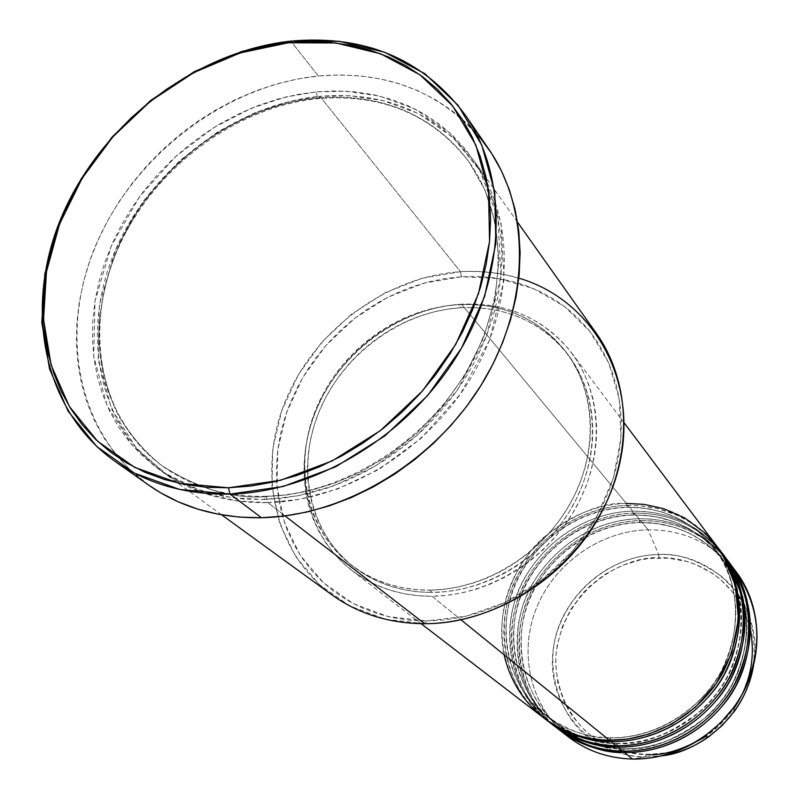 <?xml version="1.0" encoding="UTF-8"?>
<svg xmlns="http://www.w3.org/2000/svg" width="799" height="799" viewBox="0 0 799 799"><rect width="100%" height="100%" fill="white"/><g stroke="black" fill="none" stroke-linecap="round" stroke-linejoin="round"><path stroke-width="0.6" stroke-dasharray="4 3" d="M742.7 693.182L732.373 710.601L726.001 718.531L718.91 725.842L705.537 736.518C715.974 729.647 725.412 720.308 733.862 708.503M750.68 630.95C737.247 572.094 684.803 555.994 659.055 557.842L658.696 554.566C677.143 552.828 697.976 560.019 721.197 576.119C745.936 596.184 756.733 625.887 753.587 665.237C764.283 606.231 715.704 552.059 658.696 554.566L648.159 529.807C681.777 529.677 709.642 541.892 731.774 566.451M735.939 571.645C713.667 543.739 684.403 529.797 648.159 529.807L658.696 554.566C605.582 555.155 556.823 601.008 552.738 654.091C547.874 707.155 590.291 756.154 645.282 756.863L632.528 759.05L645.282 756.863L662.051 755.764L645.282 756.863L646.031 754.536L665.637 752.908L675.345 750.641L684.843 747.425L702.84 738.286M731.724 571.894L725.921 563.335L714.066 550.221L707.684 544.768L694.501 535.959L687.849 532.543L674.746 527.44L656.209 523.365L639.799 522.616L640.548 520.598L648.159 529.807L640.548 520.598C592.169 521.657 545.477 554.736 527.25 600.449C508.953 646.101 521.417 700.054 558.97 729.627C521.228 703.729 504.409 632.958 535.72 583.18C566.271 534.321 613.033 520.788 640.548 520.598L639.58 522.466C612.653 522.636 566.771 535.949 536.978 583.949C506.446 632.888 523.445 702.011 560.469 726.97C583.55 742.491 604.663 749.762 623.819 748.803L622.791 751.14L623.819 748.803C604.663 749.762 583.55 742.491 560.469 726.97C523.445 702.011 506.446 632.888 536.978 583.949C566.771 535.949 612.653 522.636 639.58 522.466L639 518.731L634.316 513.068C585.507 514.196 538.366 547.615 519.919 593.757C501.402 639.829 513.897 694.261 551.749 724.084C513.697 697.956 496.838 626.566 528.489 576.329C559.37 527 606.551 513.298 634.316 513.068L633.327 514.946C606.151 515.145 559.859 528.628 529.737 577.098C498.886 626.496 515.934 696.229 553.268 721.397C576.538 737.038 597.842 744.368 617.178 743.38L616.119 745.727L617.178 743.38C597.842 744.368 576.538 737.038 553.268 721.397C515.934 696.229 498.886 626.496 529.737 577.098C559.859 528.628 606.151 515.145 633.327 514.946L632.738 511.16L627.954 505.387C578.696 506.586 531.115 540.354 512.439 586.925C493.702 633.427 506.226 688.339 544.379 718.411C506.007 692.074 489.108 620.044 521.108 569.327C552.329 519.54 599.939 505.647 627.954 505.387L626.945 507.265C599.53 507.505 552.798 521.168 522.346 570.096C491.155 619.984 508.264 690.326 545.907 715.704C569.377 731.475 590.88 738.855 610.396 737.837L609.317 740.204L610.396 737.837C590.88 738.855 569.377 731.475 545.907 715.704C508.264 690.326 491.155 619.984 522.346 570.096C552.798 521.168 599.53 507.505 626.945 507.265L626.346 503.44C602.646 501.962 575.2 513.198 543.979 537.148C514.516 562.796 494.481 611.754 504.089 654.771M716.843 546.216C693.912 517.522 663.749 503.26 626.346 503.44L626.945 507.265L638.001 507.545L649.977 509.073L662.751 512.229L676.084 517.392L689.607 524.983L696.269 529.787L708.973 541.612L714.815 548.663C744.049 583.979 742.341 650.805 709.023 689.976C676.443 729.058 635.754 738.336 610.396 737.837L611.045 740.224L610.396 737.837C635.754 738.336 676.443 729.058 709.023 689.976C742.341 650.805 744.049 583.979 714.815 548.663L708.973 541.612L696.269 529.787L689.607 524.983L676.084 517.392L662.751 512.229L649.977 509.073L638.001 507.545L627.175 507.425L627.954 505.387C664.798 505.198 694.661 519.12 717.542 547.165L711.549 540.044L698.566 528.109L691.764 523.255L677.981 515.605L657.817 508.573L639.21 505.657L627.954 505.387L632.738 511.16C605.113 511.43 558.511 524.853 527.39 573.352C495.49 622.681 510.551 694.071 548.114 721.217M733.612 579.215L720.418 556.074C749.422 591.11 747.784 657.307 714.815 696.069C682.586 734.74 642.296 743.889 617.178 743.38L617.817 745.747L617.178 743.38C641.257 746.026 669.442 734.96 701.752 710.171C732.194 683.405 750.321 631.49 737.277 589.632M727.919 560.968C705.367 532.733 675.724 518.651 639 518.731C611.615 518.96 565.432 532.214 534.651 580.274C503.08 629.153 518.142 699.914 555.405 726.82M722.436 553.667C699.694 525.203 669.802 511.03 632.738 511.16L633.327 514.946L650.106 515.824L662.391 518.112L675.365 522.206L688.738 528.489L702.031 537.357L708.463 542.851L720.418 556.074L714.626 549.083L702.031 537.357L688.738 528.489L675.365 522.206L656.149 516.773L644.284 515.235L633.557 515.095L634.316 513.068L639 518.731L639.58 522.466L650.436 522.766L662.201 524.304L674.746 527.44L687.849 532.543L701.132 540.024L707.684 544.768L720.179 556.404L725.921 563.335C754.675 598.091 753.107 663.669 720.498 702.021C688.608 740.303 648.708 749.332 623.819 748.803L624.438 751.16L623.819 748.803C647.599 751.43 675.445 740.553 707.345 716.174C737.417 689.857 755.504 638.721 742.81 597.203M596.344 333.353C562.896 289.657 517.592 269.103 460.444 271.68L461.383 276.744L423.929 283.126L387.815 297.228L354.656 318.342L325.912 345.478L302.841 377.408L286.521 412.753L277.762 449.927L277.063 487.27L284.634 523.015L300.304 555.405L323.485 582.771L353.228 603.595L388.134 616.608L426.496 620.943L409.418 620.154L392.788 617.637L376.768 613.442L361.528 607.62L347.205 600.249L333.942 591.42L321.837 581.243L311.011 569.817L301.543 557.283L293.503 543.759L286.971 529.397L281.977 514.316L278.541 498.696L276.704 482.656L276.444 466.346L277.762 449.927L280.619 433.547L285.003 417.338L290.846 401.438L298.097 385.987L306.686 371.116L316.534 356.963L327.55 343.62L339.645 331.225L352.719 319.87L366.651 309.662L381.333 300.684L396.634 293.013L412.424 286.731L428.564 281.897L444.933 278.551L461.383 276.744L477.752 276.504L493.912 277.842L509.702 280.769L524.983 285.263L539.605 291.295L553.427 298.846L566.311 307.845L578.116 318.232L588.713 329.917L597.992 342.801L605.852 356.773L612.184 371.705L616.918 387.455L619.984 403.875L621.332 420.793L620.933 438.052L618.776 455.47L614.87 472.858L609.247 490.027L601.957 506.806L593.068 523.005L582.671 538.446L570.876 552.968L557.802 566.401L543.6 578.606L528.409 589.462L512.409 598.831L495.779 606.641L478.681 612.803L461.313 617.257L443.854 619.974L426.496 620.943L424.688 623.709L426.496 620.943L466.286 616.159L505.348 602.376L541.482 580.244L572.643 550.96L597.073 516.144L613.442 477.792L620.933 438.052L619.275 399.12L608.758 363.056L590.121 331.685L564.533 306.476L533.432 288.519L498.466 278.521L461.383 276.744L460.444 271.68C480.628 270.422 500.104 272.579 518.861 278.162M317.583 98.057L316.304 91.855L286.012 96.959L251.635 108.135L214.122 127.401L175.61 156.574L139.745 196.464L111.301 245.912L95.011 301.163L93.723 356.454L107.166 405.832L132.135 445.093L164.035 472.768L198.522 489.667L232.399 497.817L263.81 499.535L265.867 496.319L266.407 496.569C233.767 499.365 198.941 489.068 161.927 465.697C136.929 446.511 115.975 417.817 104.599 380.873C91.815 329.877 103.071 268.304 132.734 218.417C188.884 130.956 270.282 101.863 317.583 98.057C270.282 101.863 188.884 130.956 132.734 218.417C110.921 256.07 98.517 299.335 98.736 341.293C101.173 368.589 107.705 393.358 118.342 415.61C130.816 435.835 145.338 452.534 161.927 465.697C198.941 489.068 233.767 499.365 266.407 496.569L267.835 502.641L236.534 500.913L202.756 492.773L168.369 475.914L136.539 448.309L111.61 409.158L98.177 359.94L99.406 304.809L115.605 249.737L143.92 200.459L179.655 160.719L218.027 131.665L255.42 112.489L289.677 101.373L319.87 96.299L318.352 98.617L317.583 98.057L318.352 98.617L319.87 96.299C385.498 91.176 437.143 113.049 474.816 161.937C514.676 217.817 514.766 304.579 471.2 377.518C427.675 450.426 344.719 500.853 267.835 502.641L285.043 515.934L267.835 502.641C226.976 503.24 191.66 492.843 161.867 471.45C96.819 423.909 80.16 330.426 115.905 249.058C151.59 167.56 235.056 104.539 319.87 96.299L460.444 271.68L319.87 96.299L349.802 95.69L383.081 100.594L418.376 113.548L452.923 137.228L482.306 173.563L500.973 222.322L504.079 279.91L489.737 339.675L460.324 394.207L421.303 438.122L378.776 469.452L337.478 489.058L300.134 499.255L267.835 502.641L266.407 496.569L286.861 494.971L309.563 490.786L334.372 483.295L360.928 471.75L388.554 455.43L416.199 433.787L442.396 406.651L465.398 374.381L483.415 338.047L494.891 299.325L498.916 260.354L495.37 223.33L484.983 190.112L469.073 161.937C423.889 101.503 358.941 94.082 317.583 98.057C358.941 94.082 423.889 101.503 469.073 161.937L484.983 190.112L495.37 223.33L498.916 260.354L494.891 299.325L483.415 338.047L465.398 374.381L442.396 406.651L416.199 433.787L388.554 455.43L360.928 471.75L334.372 483.295L309.563 490.786L286.861 494.971L265.867 496.319L263.81 499.535L284.464 497.947L305.328 494.251L326.152 488.479L346.736 480.658L366.831 470.881L386.227 459.235L404.693 445.832L422.042 430.841L438.062 414.391L452.594 396.704L465.457 377.947L476.534 358.342L485.702 338.107L492.873 317.473L497.987 296.659L501.003 275.885L501.912 255.39L500.723 235.375L497.467 216.05L492.224 197.593L485.043 180.194L476.044 164.015L465.338 149.193L453.043 135.86L439.31 124.115L424.289 114.057L408.139 105.758L391.021 99.266L373.103 94.622L354.566 91.835L335.57 90.916L316.304 91.855L296.928 94.612L277.603 99.156L258.506 105.428L239.8 113.378L221.623 122.906L204.145 133.932L187.495 146.367L171.815 160.1L157.233 175.011L143.87 190.971L131.845 207.87L121.248 225.548L112.19 243.875L104.749 262.691L99.006 281.837L95.011 301.163L92.814 320.489L92.464 339.655L93.982 358.491L97.368 376.818L102.622 394.476L109.713 411.275L118.602 427.066L129.228 441.667L141.523 454.931L155.386 466.716L170.696 476.873L187.336 485.283L205.133 491.834L223.94 496.439L243.565 499.025L263.81 499.535L296.219 496.119L333.692 485.862L375.15 466.167L417.847 434.706L457.038 390.611L486.581 335.87L501.003 275.885L497.927 218.117L479.22 169.218L449.767 132.784L415.11 109.064L379.715 96.1L346.327 91.206L316.304 91.855L317.583 98.057M432.019 596.254L461.033 619.814L432.019 596.254L446.691 595.385L461.432 593.038L476.084 589.233L490.496 583.999L504.529 577.397L518.002 569.467L530.806 560.309L542.771 550.012L553.797 538.686L563.754 526.451L572.533 513.447L580.044 499.794L586.226 485.652L591.01 471.16L594.356 456.489L596.224 441.787L596.623 427.195L595.545 412.873L593.028 398.961L589.093 385.597L583.799 372.913L577.218 361.028L569.417 350.042L560.489 340.074L550.531 331.186L539.645 323.465L527.949 316.973L515.555 311.76L502.581 307.865L489.168 305.298L475.425 304.089L461.482 304.229C507.365 302.382 544.059 318.591 571.585 352.848C602.476 393.807 604.843 456.519 575.45 508.484C546.077 560.429 487.72 595.834 432.019 596.254C401.198 596.194 374.421 587.545 351.69 570.326C305.298 534.531 291.895 467.165 316.544 409.238C341.123 351.24 400.679 307.825 461.482 304.229L447.47 305.707L433.517 308.504L419.745 312.579L406.262 317.902L393.208 324.414L380.674 332.054L368.778 340.754L357.622 350.431L347.305 361.008L337.907 372.394L329.528 384.479L322.227 397.173L316.074 410.366L311.131 423.929L307.445 437.752L305.058 451.725L304.01 465.707L304.299 479.58L305.937 493.223L308.933 506.496L313.258 519.28L318.901 531.455L325.792 542.891L333.912 553.477L343.171 563.105L353.498 571.675L364.793 579.085L376.978 585.258L389.912 590.111L403.495 593.597L417.577 595.654L432.019 596.254M626.346 503.44L461.482 304.229L626.346 503.44C576.768 504.658 528.898 538.806 510.321 585.757C491.665 632.648 504.698 687.859 543.45 717.702M429.612 590.151L432.409 592.439C486.781 591.989 543.7 557.362 572.284 506.636C600.888 455.889 598.441 394.686 568.149 354.796C541.352 321.647 505.677 305.947 461.133 307.715L458.556 304.619C503.22 302.821 538.995 318.541 565.862 351.77C596.224 391.75 598.651 453.133 569.947 504.039C541.253 554.935 484.144 589.682 429.612 590.151L443.954 589.292L458.356 586.985L472.678 583.25L486.761 578.126L500.464 571.665L513.637 563.914L526.141 554.955L537.847 544.888L548.623 533.822L558.351 521.867L566.94 509.143L574.291 495.809L580.344 481.987L585.028 467.834L588.304 453.492L590.151 439.12L590.551 424.858L589.522 410.866L587.065 397.263L583.24 384.199L578.086 371.805L571.665 360.179L564.054 349.443L555.335 339.685L545.607 330.996L534.97 323.445L523.545 317.093L511.43 311.99L498.746 308.174L485.632 305.667L472.189 304.479L458.556 304.619L444.843 306.057L431.19 308.794L417.717 312.789L404.524 317.992L391.74 324.364L379.475 331.845L367.83 340.364L356.913 349.842L346.816 360.189L337.617 371.335L329.408 383.17L322.257 395.595L316.234 408.499L311.4 421.772L307.795 435.305L305.468 448.968L304.429 462.651L304.719 476.224L306.327 489.557L309.253 502.541L313.488 515.035L319.011 526.931L325.752 538.107L333.692 548.454L342.751 557.852L352.848 566.221L363.895 573.452L375.81 579.465L388.454 584.199L401.727 587.585L415.49 589.582L429.612 590.151C399.29 590.121 372.973 581.592 350.681 564.583C305.548 529.517 292.624 463.72 316.803 407.15C340.933 350.501 399.16 308.124 458.556 304.619L461.133 307.715C401.907 311.181 343.85 353.418 319.82 409.897C295.73 466.306 308.654 531.934 353.687 566.91C375.929 583.879 402.167 592.389 432.409 592.439L429.612 590.151M488.718 149.063C447.61 94.432 390.821 70.072 318.342 75.995L290.826 41.119L318.342 75.995C225.837 85.323 135.121 154.377 96.629 243.325C58.077 332.104 76.854 434.077 148.834 485.203M640.548 520.598C676.743 520.509 706.096 534.271 728.588 561.877L722.705 554.866L709.931 543.11L703.25 538.316L689.707 530.766L676.354 525.612L663.579 522.446L651.604 520.898L640.548 520.598M634.316 513.068C670.83 512.928 700.433 526.771 723.125 554.596L717.182 547.535L704.309 535.68L697.567 530.866L683.904 523.255L670.441 518.072L657.557 514.906L645.472 513.357L634.316 513.068M725.102 557.392L719.22 550.811L706.606 539.794L700.054 535.32L686.84 528.249L673.847 523.425L661.432 520.459L649.777 519L639 518.731C590.321 519.809 543.35 553.248 525.213 599.33C507.005 645.352 519.949 699.594 558.072 728.948M564.364 733.592C529.118 703.3 518.521 650.626 537.078 606.511C555.595 562.356 601.098 530.766 648.159 529.807C600.129 530.776 553.827 563.704 536.009 609.158C518.112 654.551 530.995 708.084 568.658 737.077M742.78 693.013L749.462 674.316L751.42 664.588L752.408 654.781L751.45 635.345L749.532 625.917L742.92 608.099L732.883 592.209L719.849 578.866L712.378 573.292L695.889 564.603L687.03 561.547L668.533 558.161L649.547 558.441L640.099 559.959L621.702 565.622L604.533 574.631L589.213 586.626L582.411 593.617L570.856 609.257L562.346 626.656L557.223 645.173L556.004 654.641L555.685 664.149L557.832 682.885L563.605 700.683L567.809 709.013L572.833 716.863L585.218 730.785L592.459 736.728L608.708 746.236L626.806 752.268L646.031 754.536L645.282 756.863C632.219 757.172 617.647 753.447 601.557 745.687M148.674 485.083L129.029 468.813L115.775 454.371L104.329 438.491L94.781 421.353L87.181 403.125L81.578 383.989L77.982 364.144L76.414 343.76L76.854 323.026L79.281 302.142L83.645 281.268L89.897 260.594L97.967 240.279L107.765 220.504L119.221 201.428L132.215 183.211L146.646 165.982L162.377 149.892L179.296 135.071L197.263 121.638L216.12 109.713L235.735 99.406L255.93 90.796L276.544 83.985L297.408 79.031L318.342 75.995L339.185 74.926L359.73 75.855L379.795 78.791L399.21 83.745L417.777 90.696L435.305 99.605L451.635 110.432L466.576 123.076L479.969 137.468M424.688 623.709L385.448 619.265L349.742 605.922L319.35 584.598L295.67 556.593L279.69 523.455L271.99 486.901L272.729 448.738L281.717 410.736L298.417 374.621L321.997 341.982L351.38 314.257L385.268 292.664L422.172 278.232L460.444 271.68C386.576 276.484 314.736 329.757 285.662 400.339C256.499 470.821 273.977 552.598 331.925 594.856M461.133 307.715L474.726 307.585L488.129 308.784L501.213 311.29L513.857 315.106L525.942 320.199L537.347 326.531L547.954 334.072L557.652 342.741L566.351 352.479L573.942 363.185L580.344 374.781L585.497 387.155L589.312 400.179L591.769 413.742L592.798 427.695L592.409 441.917L590.571 456.239L587.315 470.541L582.641 484.653L576.618 498.426L569.297 511.73L560.738 524.404L551.04 536.319L540.304 547.355L528.638 557.382L516.174 566.301L503.04 574.022L489.378 580.474L475.335 585.567L461.063 589.282L446.701 591.58L432.409 592.439L418.326 591.859L404.604 589.862L391.36 586.486L378.746 581.762L366.871 575.759L355.845 568.538L345.767 560.199L336.739 550.821L328.818 540.504L322.077 529.347L316.574 517.492L312.339 505.028L309.413 492.084L307.795 478.781L307.505 465.248L308.534 451.605L310.851 437.982L314.436 424.489L319.25 411.245L325.253 398.381L332.374 385.997L340.554 374.192L349.722 363.086L359.79 352.768L370.676 343.32L382.282 334.831L394.516 327.38L407.26 321.028L420.404 315.845L433.847 311.87L447.46 309.153L461.133 307.715M719.559 550.012L713.627 543.4L700.913 532.304L694.301 527.799L680.978 520.698L667.884 515.844L655.36 512.878L643.604 511.42L632.738 511.16C583.61 512.309 536.199 546.097 517.842 592.608C499.415 639.07 512.399 693.782 550.841 723.385M598.791 744.149C563.345 727.27 537.577 665.927 563.175 616.319C588.464 568.109 633.517 554.366 658.696 554.566L659.055 557.842C629.822 555.195 564.464 584.099 556.004 654.641C553.977 692.433 573.472 724.643 596.913 739.804C614.831 749.672 631.2 754.576 646.031 754.536M610.246 737.767C585.837 737.157 564.394 729.807 545.907 715.704C508.434 686.631 495.919 633.008 514.166 587.415C532.344 541.762 578.995 508.583 627.165 507.425C663.36 507.255 692.573 520.998 714.815 548.663C740.473 586.096 742.561 627.055 721.068 671.55C699.105 711.759 654.121 738.436 610.246 737.767M617.028 743.31C592.848 742.69 571.595 735.39 553.268 721.397C516.084 692.563 503.62 639.41 521.647 594.246C539.595 549.013 585.807 516.184 633.537 515.095C669.412 514.975 698.366 528.638 720.418 556.074C745.866 593.208 747.974 633.787 726.73 677.822C705.018 717.632 660.493 744.009 617.028 743.31M623.669 748.733C599.719 748.104 578.656 740.843 560.469 726.97C523.595 698.376 511.16 645.682 528.968 600.938C546.716 556.124 592.488 523.635 639.789 522.616C675.335 522.546 704.049 536.119 725.921 563.335C751.16 600.159 753.277 640.379 732.284 683.974C710.81 723.385 666.736 749.462 623.669 748.733M265.897 496.319C225.698 496.968 191.041 486.761 161.927 465.697C98.816 419.255 82.906 327.989 118.162 248.279C153.358 168.449 235.375 106.686 318.322 98.607C382.192 93.573 432.439 114.676 469.073 161.937C508.134 216.279 508.374 301.233 465.587 372.983C422.861 444.693 341.243 494.461 265.897 496.319M571.585 352.848L624.189 422.871M565.862 351.77L568.149 354.796M474.816 161.937L517.562 222.232M161.867 471.45L221.683 514.856M350.681 564.583L353.687 566.91M351.69 570.326L421.133 623.689"/><path stroke-width="1.2" d="M646.031 754.536C662.701 756.044 682.536 750.041 705.537 736.518L702.84 738.286M733.862 708.503C749.832 685.013 755.435 659.165 750.68 630.95M753.587 665.237C744.039 722.995 691.944 753.377 662.051 755.764C678.81 753.197 694.311 746.925 708.543 736.938L722.436 725.272L734.241 711.519C744.388 697.397 750.84 681.966 753.587 665.237M504.089 654.771C519.33 720.279 577.767 741.362 609.317 740.204C654.361 740.913 700.463 713.647 723.035 672.448C745.147 626.875 743.08 584.798 716.843 546.216L624.189 422.871M718.251 548.094L717.542 547.165C747.804 583.1 746.556 651.814 712.388 692.244C678.98 732.563 637.083 742.131 611.035 741.602L611.045 740.224L611.035 741.602C590.831 742.651 568.618 734.92 544.379 718.411L550.841 723.385C569.647 737.637 591.41 745.087 616.119 745.727C660.743 746.476 706.366 719.509 728.688 678.731C750.551 633.617 748.463 591.929 722.436 553.667L718.251 548.094C744.438 586.596 746.506 628.573 724.463 674.026C701.951 715.125 655.969 742.311 611.035 741.602L616.119 745.727L611.035 741.602C586.146 740.963 564.244 733.482 545.308 719.14M548.114 721.217C572.783 738.695 595.455 746.865 616.119 745.727C642.276 746.306 684.753 736.508 717.911 695.26C751.879 653.802 750.92 584.628 719.559 550.012M723.814 555.515L723.125 554.596C753.137 590.251 751.939 658.316 718.131 698.316C685.093 738.206 643.604 747.644 617.797 747.095L617.817 745.747L617.797 747.095C597.792 748.124 575.779 740.453 551.749 724.084L558.072 728.948C576.738 743.09 598.301 750.481 622.791 751.14C666.995 751.909 712.149 725.242 734.231 684.873C755.834 640.209 753.737 598.91 727.919 560.968L723.814 555.515C749.792 593.687 751.879 635.275 730.086 680.279C707.824 720.948 662.321 747.844 617.797 747.095L622.791 751.14L617.797 747.095C593.148 746.446 571.435 739.015 552.658 724.783M555.405 726.82C579.864 744.139 602.316 752.249 622.791 751.14C648.698 751.739 690.736 742.071 723.544 701.262C757.152 660.264 756.174 591.749 725.102 557.392M729.277 562.776L728.588 561.877C758.351 597.253 757.212 664.668 723.764 704.259C691.075 743.739 649.996 753.038 624.428 752.478L624.438 751.16L624.428 752.478C604.613 753.477 582.801 745.857 558.97 729.627L568.658 737.077C587.095 751.05 608.379 758.371 632.528 759.05C676.124 759.859 720.608 733.632 742.321 693.862C763.564 649.857 761.437 609.118 735.939 571.645L729.277 562.776C755.035 600.638 757.142 641.837 735.589 686.391C713.577 726.661 668.533 753.257 624.428 752.478L632.528 759.05L624.428 752.478C600.009 751.819 578.486 744.428 559.859 730.316M518.861 278.162C593.847 299.995 640.369 382.531 618.536 468.324C597.452 554.176 509.732 624.059 424.688 623.709C491.155 623.53 561.288 581.842 597.282 520.019C633.297 458.167 631.799 383.14 596.344 333.353L517.562 222.232M114.796 461.203L148.834 485.203C180.654 507.425 218.197 518.271 261.463 517.732L230.042 494.112C185.658 494.841 147.236 483.874 114.796 461.203C41.398 409.048 22.961 304.699 62.961 213.653C102.911 122.437 196.055 51.296 290.826 41.119L288.389 42.776L335.86 42.966L380.514 53.743L420.114 74.906L452.544 105.788L475.874 145.138L488.549 191.161L489.547 241.568L478.481 293.642L455.71 344.449L422.391 391.031L380.384 430.621L332.144 460.933L280.519 480.289L228.504 487.789L230.042 494.112L283.026 486.531L335.61 466.846L384.758 435.994L427.545 395.665L461.462 348.224L484.623 296.459L495.849 243.405L494.771 192.07L481.797 145.218L457.987 105.168L424.928 73.758L384.589 52.235L339.136 41.298L290.826 41.119C365.063 34.547 423.15 59.096 465.098 114.756C508.194 176.939 507.095 273.408 457.657 354.656C408.259 435.864 315.385 492.014 230.042 494.112L261.463 517.732C344.649 516.034 434.766 461.792 482.486 382.961C530.256 304.079 530.975 210.047 488.718 149.063L465.098 114.756M461.033 619.814L609.317 740.204L461.033 619.814M285.043 515.934L424.688 623.709L285.043 515.934M731.774 566.451C764.184 603.005 765.812 664.369 733.732 707.435L720.279 723.095L704.468 736.378C682.346 751.719 658.366 759.27 632.528 759.05C606.281 758.251 583.56 749.772 564.364 733.592M288.389 42.776L267.295 45.962L246.272 51.076L225.488 58.057L205.113 66.846L185.328 77.333L166.282 89.448L148.135 103.061L131.026 118.072L115.096 134.352L100.474 151.77L87.291 170.177L75.655 189.433L65.668 209.388L57.418 229.862L50.996 250.706L46.472 271.73L43.905 292.764L43.326 313.627L44.774 334.132L48.26 354.087L53.783 373.323L61.313 391.63L70.811 408.828L82.227 424.758L95.48 439.23L110.452 452.074L127.041 463.16L145.098 472.329L164.464 479.47L184.959 484.484L206.372 487.27L228.504 487.789L251.126 486.002L273.977 481.887L296.838 475.485L319.44 466.846L341.533 456.039L362.876 443.175L383.22 428.394L402.326 411.855L419.994 393.737L436.014 374.242L450.217 353.597L462.451 332.034L472.579 309.802L480.519 287.141L486.182 264.319L489.547 241.568L490.586 219.146L489.328 197.273L485.802 176.189L480.089 156.095L472.269 137.188L462.451 119.63L450.766 103.59L437.353 89.198L422.371 76.564L405.992 65.788L388.384 56.929L369.737 50.057L350.222 45.193L330.037 42.367L309.363 41.568L288.389 42.776L290.826 41.119L241.907 51.406L194.557 71.501L150.771 100.364L112.399 136.709L81.069 178.966L58.177 225.368L44.824 273.937L41.818 322.576L49.568 369.048L68.035 411.076L96.689 446.461L134.442 473.158L179.625 489.447L230.042 494.112L228.504 487.789L178.996 483.275L134.612 467.335L97.508 441.168L69.343 406.451L51.166 365.183L43.536 319.53L46.472 271.73L59.595 223.97L82.107 178.337L112.919 136.769L150.661 101.024L193.728 72.639L240.299 52.884L288.389 42.776M479.969 137.468L491.655 153.478L501.492 170.976L509.363 189.812L515.145 209.807L518.751 230.771L520.119 252.494L519.2 274.756L515.984 297.328L510.481 319.96L502.731 342.401L492.793 364.414L480.768 385.757L466.796 406.162L450.996 425.418L433.567 443.305L414.691 459.625L394.596 474.177L373.483 486.831L351.62 497.437L329.228 505.887L306.576 512.119L283.905 516.074L261.463 517.732L239.48 517.103L218.197 514.216L197.812 509.143L178.537 501.952L160.539 492.743L148.674 485.083M221.683 514.856L331.925 594.856C358.441 613.892 389.363 623.51 424.688 623.709M421.133 623.689L543.45 717.702C562.416 732.074 584.379 739.574 609.317 740.204L627.854 739.025L648.978 734.111L672.009 723.984L695.35 707.275L716.353 683.335L731.694 653.023L738.446 619.065L735.35 585.507L723.495 556.214L705.627 533.552L684.903 518.012L663.849 508.743L644.074 504.359L626.346 503.44M742.81 597.203L731.724 571.894M737.277 589.632L733.612 579.215M601.557 745.687L598.791 744.149M733.732 707.435L734.241 711.519M704.468 736.378L708.543 736.938"/></g></svg>
